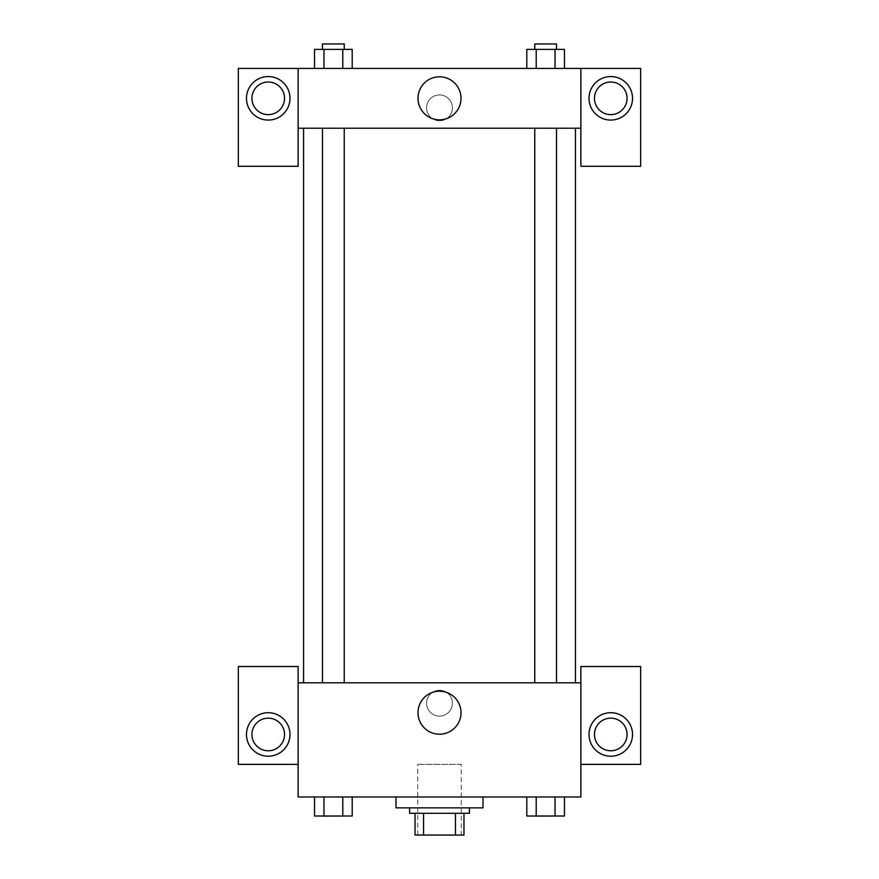 <?xml version="1.0" encoding="UTF-8"?>
<svg xmlns="http://www.w3.org/2000/svg" width="879" height="879" viewBox="0 0 879 879"><rect width="100%" height="100%" fill="white"/><g stroke="black" fill="none" stroke-linecap="round" stroke-linejoin="round"><path stroke-width="0.66" stroke-dasharray="4.39 3.3" d="M461.244 764.367L417.756 764.367L461.244 764.367L461.244 835.05L417.756 835.05L461.244 835.05M423.546 835.05L415.031 835.05L415.031 813.306L423.546 813.306L423.546 835.05L463.969 835.05M455.454 813.306L423.546 813.306L455.454 813.306L455.454 835.05M423.546 813.306L415.031 813.306M409.592 813.306L469.408 813.306M439.5 807.867L409.592 807.867L439.5 807.867M483 807.867L396 807.867M483 796.989L396 796.989L483 796.989M536.212 816.02L536.212 796.989L536.212 816.02L526.796 816.02L536.212 816.02L536.212 796.989L555.045 796.989L526.796 796.989L564.494 796.989L526.774 796.989L564.494 796.989L555.034 796.989L555.045 816.02L564.472 816.02L555.045 816.02L564.472 816.02L564.472 796.989L526.774 796.989L526.796 816.02L555.045 816.02L536.212 816.02L555.045 816.02L555.045 796.989L564.472 796.989M314.528 796.989L314.528 816.02L323.955 816.02L314.528 816.02L323.955 816.02L323.955 796.989L342.788 796.989L314.528 796.989L352.226 796.989L314.506 796.989L342.788 796.989L314.506 796.989L323.955 796.989L323.955 816.02L352.204 816.02L342.788 816.02L352.204 816.02L352.204 796.989L342.788 796.989L352.226 796.989L342.788 796.989L342.788 816.02L323.955 816.02L342.788 816.02L342.788 796.989L323.955 796.989L352.204 796.989M298.135 764.367L298.135 666.502L238.33 666.502L238.33 764.367L298.135 764.367L298.135 796.989L580.865 796.989L580.865 764.367L640.67 764.367L640.67 666.502L580.865 666.502L580.865 764.367M298.135 703.2L298.135 716.11L298.135 703.2M268.227 756.215A21.744 21.744 0 0 0 287.07 723.593A21.744 21.744 0 0 0 249.394 723.593A21.744 21.744 0 0 0 268.227 756.215M284.543 734.459A16.316 16.316 0 0 1 260.074 748.589A16.316 16.316 0 0 1 260.074 720.34A16.316 16.316 0 0 1 284.543 734.459M417.997 712.715A21.503 21.503 0 0 0 450.257 731.339A21.503 21.503 0 0 0 450.257 694.091A21.503 21.503 0 0 0 417.997 712.715M580.865 703.2L580.865 716.11L580.865 703.2M610.773 756.215A21.744 21.744 0 0 0 629.606 723.593A21.744 21.744 0 0 0 591.93 723.593A21.744 21.744 0 0 0 610.773 756.215M627.079 734.459A16.316 16.316 0 0 1 602.609 748.589A16.316 16.316 0 0 1 602.609 720.34A16.316 16.316 0 0 1 627.079 734.459M439.5 690.29A12.91 12.91 0 0 0 428.315 709.65A12.91 12.91 0 0 0 450.685 709.65A12.91 12.91 0 0 0 439.5 690.29A12.91 12.91 0 0 1 450.685 709.65A12.91 12.91 0 0 1 428.315 709.65A12.91 12.91 0 0 1 439.5 690.29M298.135 682.807L580.865 682.807M344.238 682.807L322.494 682.807L344.238 682.807L322.494 682.807L344.238 682.807L344.238 128.224L322.494 128.224L344.238 128.224M556.506 682.807L534.762 682.807L556.506 682.807L534.762 682.807L556.506 682.807L556.506 128.224L534.762 128.224L556.506 128.224M575.426 682.807L303.574 682.807L575.426 682.807M575.426 128.224L303.574 128.224L575.426 128.224M580.865 128.224L298.135 128.224L298.135 166.285L238.33 166.285L238.33 68.419L640.67 68.419L640.67 166.285L580.865 166.285L580.865 68.419M452.41 107.842A12.91 12.91 0 0 0 433.039 96.657A12.91 12.91 0 0 0 433.039 119.017A12.91 12.91 0 0 0 452.41 107.842A12.91 12.91 0 0 1 433.039 119.017A12.91 12.91 0 0 1 433.039 96.657A12.91 12.91 0 0 1 452.41 107.842M284.543 98.316A16.316 16.316 0 0 0 260.074 84.197A16.316 16.316 0 0 0 260.074 112.446A16.316 16.316 0 0 0 284.543 98.316M627.079 98.316A16.316 16.316 0 0 0 602.609 84.197A16.316 16.316 0 0 0 602.609 112.446A16.316 16.316 0 0 0 627.079 98.316M268.227 120.071A21.744 21.744 0 0 0 287.07 87.45A21.744 21.744 0 0 0 249.394 87.45A21.744 21.744 0 0 0 268.227 120.071M610.773 120.071A21.744 21.744 0 0 0 629.606 87.45A21.744 21.744 0 0 0 591.93 87.45A21.744 21.744 0 0 0 610.773 120.071M298.135 68.419L298.135 128.224M352.204 68.419L314.506 68.419L352.226 68.419L314.506 68.419L352.204 68.419L352.204 49.389L342.788 49.389L352.204 49.389L342.788 49.389L342.788 68.419L314.528 68.419L342.788 68.419L342.788 49.389L323.955 49.389L342.788 49.389L342.788 68.419M526.796 68.419L564.494 68.419L526.774 68.419L564.494 68.419L526.796 68.419L526.796 49.389L564.472 49.389L555.045 49.389L555.045 68.419L555.045 49.389L536.212 49.389L536.212 68.419L536.212 49.389L526.796 49.389L564.472 49.389L564.472 68.419M417.997 98.316A21.503 21.503 0 0 0 450.257 116.951A21.503 21.503 0 0 0 450.257 79.692A21.503 21.503 0 0 0 417.997 98.316M580.865 107.842L580.865 94.921L580.865 107.842M298.135 107.842L298.135 94.921L298.135 107.842M556.506 49.389L534.762 49.389L556.506 49.389L534.762 49.389L556.506 49.389L556.506 43.95L534.762 43.95L556.506 43.95L534.762 43.95L534.762 49.389M314.528 68.419L314.528 49.389L323.955 49.389L323.955 68.419L314.528 68.419L323.955 68.419L323.955 49.389L314.528 49.389L342.788 49.389M344.238 49.389L322.494 49.389L344.238 49.389L322.494 49.389L344.238 49.389L344.238 43.95L322.494 43.95L344.238 43.95L322.494 43.95L322.494 49.389M555.045 49.389L555.045 68.419M536.212 49.389L536.212 68.419M323.955 49.389L323.955 68.419M556.506 816.02L534.762 816.064M344.238 816.02L322.494 816.064M555.045 796.989L555.045 816.02M536.212 796.989L526.796 796.989M342.788 796.989L342.788 816.02M323.955 796.989L323.955 816.02M417.756 835.05L417.756 764.367M322.494 128.224L322.494 682.807M534.762 128.224L534.762 682.807"/><path stroke-width="1.32" d="M455.454 813.306L455.454 835.05L415.031 835.05L415.031 813.306M455.454 835.05L463.969 835.05L463.969 813.306L463.969 835.05M469.408 807.867L469.408 813.306L409.592 813.306L409.592 807.867M423.546 813.306L423.546 835.05M396 796.989L396 807.867L483 807.867L483 796.989M580.865 764.367L640.67 764.367L640.67 666.502L580.865 666.502L580.865 796.989L298.135 796.989L298.135 666.502L238.33 666.502L238.33 764.367L298.135 764.367M268.227 756.215A21.744 21.744 0 0 1 249.394 723.593A21.744 21.744 0 0 1 287.07 723.593A21.744 21.744 0 0 1 268.227 756.215M251.921 734.459A16.316 16.316 0 0 1 268.227 718.154A16.316 16.316 0 0 1 284.543 734.459A16.316 16.316 0 0 1 268.227 750.776A16.316 16.316 0 0 1 251.921 734.459M417.997 712.715A21.503 21.503 0 0 1 450.257 694.091A21.503 21.503 0 0 1 450.257 731.339A21.503 21.503 0 0 1 417.997 712.715M580.865 682.807L298.135 682.807M610.773 756.215A21.744 21.744 0 0 1 591.93 723.593A21.744 21.744 0 0 1 629.606 723.593A21.744 21.744 0 0 1 610.773 756.215M594.457 734.459A16.316 16.316 0 0 1 610.773 718.154A16.316 16.316 0 0 1 627.079 734.459A16.316 16.316 0 0 1 610.773 750.776A16.316 16.316 0 0 1 594.457 734.459M575.426 128.224L575.426 682.807M556.506 682.807L556.506 128.224M344.238 128.224L344.238 682.807M580.865 128.224L580.865 166.285L640.67 166.285L640.67 68.419L580.865 68.419L580.865 128.224L298.135 128.224L298.135 166.285L238.33 166.285L238.33 68.419L298.135 68.419L298.135 128.224M284.543 98.316A16.316 16.316 0 0 1 268.227 114.633A16.316 16.316 0 0 1 251.921 98.316A16.316 16.316 0 0 1 268.227 82.011A16.316 16.316 0 0 1 284.543 98.316M268.227 120.071A21.744 21.744 0 0 1 249.394 87.45A21.744 21.744 0 0 1 287.07 87.45A21.744 21.744 0 0 1 268.227 120.071M627.079 98.316A16.316 16.316 0 0 1 602.609 112.446A16.316 16.316 0 0 1 602.609 84.197A16.316 16.316 0 0 1 627.079 98.316M610.773 120.071A21.744 21.744 0 0 1 591.93 87.45A21.744 21.744 0 0 1 629.606 87.45A21.744 21.744 0 0 1 610.773 120.071M580.865 68.419L298.135 68.419M417.997 98.316A21.503 21.503 0 0 1 450.257 79.692A21.503 21.503 0 0 1 450.257 116.951A21.503 21.503 0 0 1 417.997 98.316M564.472 68.419L564.472 49.389L526.796 49.389L526.796 68.419M555.045 49.389L555.045 68.419M536.212 49.389L536.212 68.419M534.762 49.389L534.762 43.95L556.506 43.95L556.506 49.389M352.204 68.419L352.204 49.389L314.528 49.389L314.528 68.419M342.788 49.389L342.788 68.419M323.955 49.389L323.955 68.419M322.494 49.389L322.494 43.95L344.238 43.95L344.238 49.389M564.472 796.989L564.472 816.02L526.796 816.02L526.796 796.989M555.045 796.989L555.045 816.02M536.212 796.989L536.212 816.02M556.506 816.02L534.762 816.064M352.204 796.989L352.204 816.02L314.528 816.02L314.528 796.989M342.788 796.989L342.788 816.02M323.955 796.989L323.955 816.02M344.238 816.02L322.494 816.064M303.574 128.224L303.574 682.807M534.762 682.807L534.762 128.224M322.494 128.224L322.494 682.807"/></g></svg>
